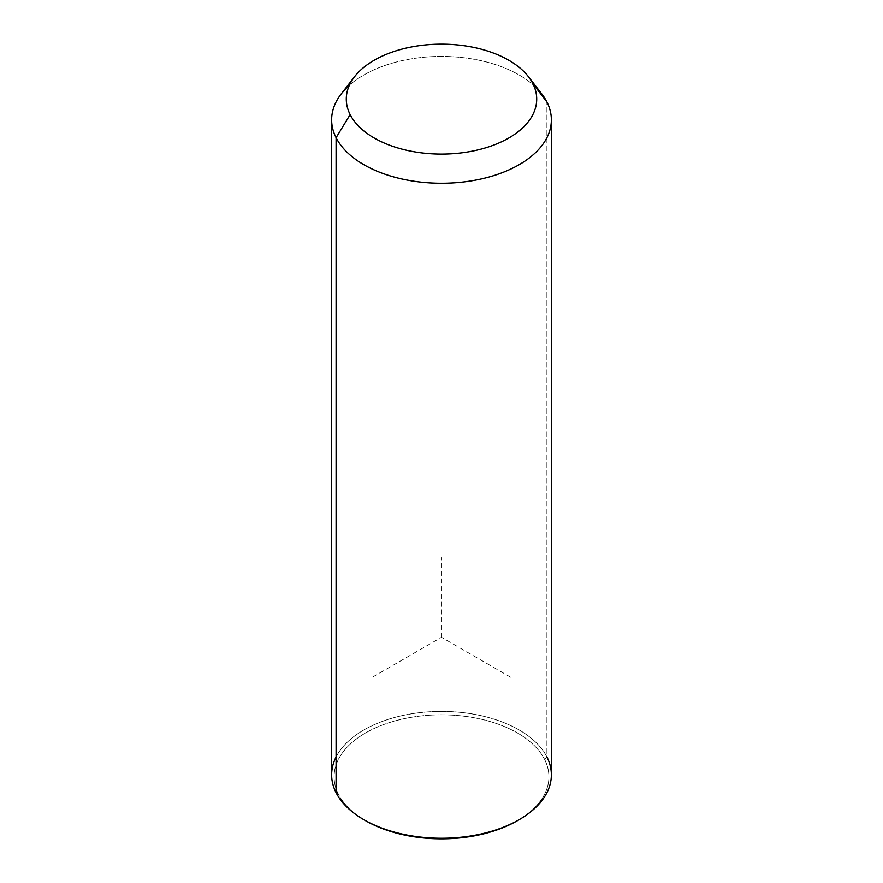 <?xml version="1.0" encoding="UTF-8"?>
<svg xmlns="http://www.w3.org/2000/svg" width="883" height="883" viewBox="0 0 883 883"><rect width="100%" height="100%" fill="white"/><g stroke="black" fill="none" stroke-linecap="round" stroke-linejoin="round"><path stroke-width="0.66" stroke-dasharray="4.42 3.31" d="M341.213 93.94A109.856 63.421 180 0 1 441.5 56.413A109.856 63.421 180 0 1 541.787 93.94M331.644 774.844A109.856 63.421 180 0 1 425.882 712.062A109.856 63.421 180 0 1 546.908 756.985L546.908 101.975L546.908 756.985A109.856 63.421 180 0 1 551.356 774.844M535.275 86.788A109.856 63.421 0 0 0 349.348 85.309M518.31 820.186A107.417 62.02 0 0 0 544.568 759.38A107.417 62.02 0 0 0 411.257 717.327A107.417 62.02 0 0 0 338.432 794.292A107.417 62.02 0 0 0 364.69 820.186A107.417 62.02 180 0 1 338.432 794.292A107.417 62.02 180 0 1 411.257 717.327A107.417 62.02 180 0 1 544.568 759.38L546.908 756.985A109.856 63.421 -0 0 0 441.5 711.411A109.856 63.421 -0 0 0 336.092 756.985M336.092 792.702L338.432 794.292L336.092 792.702M546.908 756.985L544.568 759.38A107.417 62.02 180 0 1 517.46 820.682M510.551 677.173L441.5 637.305L372.449 677.173M441.5 637.305L441.5 557.57"/><path stroke-width="1.32" d="M551.356 119.834L551.356 774.844A109.856 63.421 180 0 1 457.118 837.625A109.856 63.421 180 0 1 336.092 792.702L336.092 137.693L350.143 114.591A95.209 54.967 0 0 0 468.31 151.865A95.209 54.967 0 0 0 532.857 83.642L546.908 101.975A109.856 63.421 180 0 1 472.427 180.695A109.856 63.421 180 0 1 336.092 137.693A109.856 63.421 180 0 1 341.213 93.94L354.591 76.678A95.209 54.967 0 0 0 350.143 114.591L336.092 137.693A109.856 63.421 0 0 0 457.118 182.615A109.856 63.421 0 0 0 551.356 119.834A109.856 63.421 0 0 0 546.908 101.975L532.857 83.642A95.209 54.967 0 0 0 528.409 76.678A95.209 54.967 0 0 0 441.5 44.15A95.209 54.967 0 0 0 354.591 76.678M528.409 76.678L541.787 93.94A109.856 63.421 180 0 1 546.908 101.975A109.856 63.421 0 0 0 535.275 86.788M350.143 114.591A95.209 54.967 180 0 1 414.69 46.369A95.209 54.967 180 0 1 532.857 83.642A95.209 54.967 180 0 1 468.31 151.865A95.209 54.967 180 0 1 350.143 114.591M336.092 756.985A109.856 63.421 -0 0 0 336.092 792.702A109.856 63.421 180 0 1 331.644 774.844L331.644 119.834A109.856 63.421 0 0 0 336.092 137.693L336.092 792.702A109.856 63.421 -0 0 0 363.818 819.689A109.856 63.421 -0 0 0 519.182 819.689A109.856 63.421 -0 0 0 546.908 756.985M349.348 85.309A109.856 63.421 0 0 0 331.644 119.834M519.182 819.689L517.46 820.682A107.417 62.02 180 0 1 365.54 820.682A107.417 62.02 180 0 1 364.69 820.186A107.417 62.02 0 0 0 518.31 820.186M363.818 819.689L365.54 820.682"/></g></svg>
